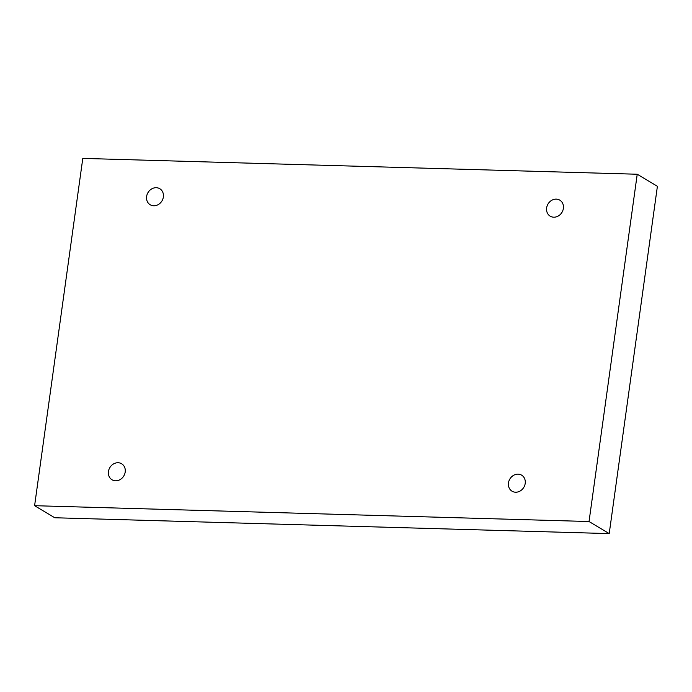 <?xml version="1.0" encoding="UTF-8"?>
<svg xmlns="http://www.w3.org/2000/svg" width="692" height="692" viewBox="0 0 692 692"><rect width="100%" height="100%" fill="white"/><g stroke="black" fill="none" stroke-linecap="round" stroke-linejoin="round"><path stroke-width="1.04" d="M637.228 174.237L82.789 158.399L34.6 505.696L54.772 517.763L609.211 533.601L657.4 186.304L637.228 174.237L589.039 521.526L609.211 533.601M34.6 505.696L589.039 521.526M163.364 196.978A9.342 8.131 -59.1 0 0 159.783 188.726A9.342 8.131 -59.1 0 0 148.01 192.566A9.342 8.131 -59.1 0 0 150.19 204.754A9.342 8.131 -59.1 0 0 163.364 196.978M563.374 208.404A9.342 8.131 -59.1 0 0 559.802 200.152A9.342 8.131 -59.1 0 0 548.029 203.984A9.342 8.131 -59.1 0 0 550.209 216.181A9.342 8.131 -59.1 0 0 563.374 208.404M525.211 483.423A9.342 8.131 -59.1 0 0 521.638 475.17A9.342 8.131 -59.1 0 0 509.866 479.011A9.342 8.131 -59.1 0 0 512.045 491.199A9.342 8.131 -59.1 0 0 525.211 483.423M125.2 472.005A9.342 8.131 -59.1 0 0 121.619 463.752A9.342 8.131 -59.1 0 0 109.846 467.593A9.342 8.131 -59.1 0 0 112.026 479.781A9.342 8.131 -59.1 0 0 125.2 472.005"/></g></svg>
